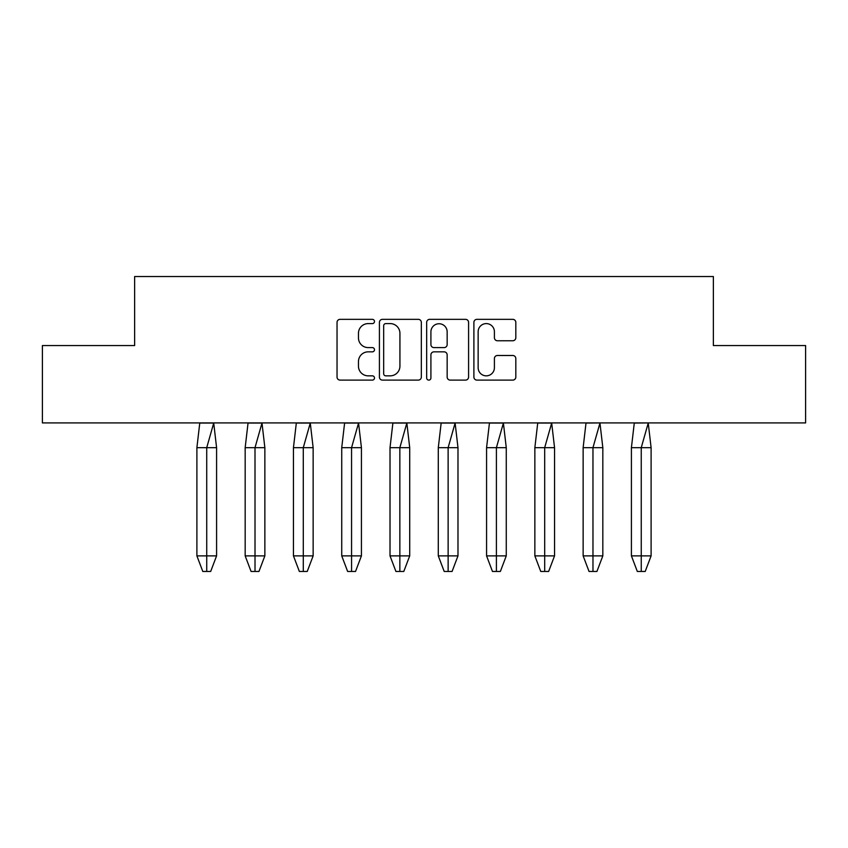<?xml version="1.0" encoding="UTF-8"?>
<svg xmlns="http://www.w3.org/2000/svg" width="848" height="848" viewBox="0 0 848 848"><rect width="100%" height="100%" fill="white"/><g stroke="black" fill="none" stroke-linecap="round" stroke-linejoin="round"><path stroke-width="1.27" d="M374.487 321.466A2.131 2.131 0 0 0 372.357 319.346L340.08 319.346A3.042 3.042 0 0 0 337.038 322.378L337.038 377.063A3.042 3.042 0 0 0 340.08 380.105L372.357 380.105A2.131 2.131 0 0 0 374.487 377.975A2.131 2.131 0 0 0 372.357 375.844L368.18 375.844A9.72 9.72 0 0 1 358.46 366.124L358.46 361.566A9.72 9.72 0 0 1 368.18 351.846L372.357 351.846A2.131 2.131 0 0 0 374.487 349.726A2.131 2.131 0 0 0 372.357 347.595L368.18 347.595A9.72 9.72 0 0 1 358.46 337.875L358.46 333.317A9.72 9.72 0 0 1 368.18 323.597L372.357 323.597A2.131 2.131 0 0 0 374.487 321.466M512.786 340.758A3.042 3.042 0 0 0 515.817 337.727L515.817 322.378A3.042 3.042 0 0 0 512.786 319.346L476.936 319.346A3.042 3.042 0 0 0 473.894 322.378L473.894 377.063A3.042 3.042 0 0 0 476.936 380.105L512.786 380.105A3.042 3.042 0 0 0 515.817 377.063L515.817 358.534A3.042 3.042 0 0 0 512.786 355.492L497.437 355.492A3.042 3.042 0 0 0 494.405 358.534L494.405 367.725A8.13 8.13 0 0 1 486.275 375.844A8.13 8.13 0 0 1 478.145 367.725L478.145 331.727A8.13 8.13 0 0 1 486.275 323.597A8.13 8.13 0 0 1 494.405 331.727L494.405 337.727A3.042 3.042 0 0 0 497.437 340.758L512.786 340.758M713.369 345.549L805.6 345.549L805.6 422.919L42.4 422.919L42.4 345.549L134.631 345.549L134.631 276.533L713.369 276.533L713.369 345.549M421.339 322.378A3.042 3.042 0 0 0 418.308 319.346L382.459 319.346A3.042 3.042 0 0 0 379.416 322.378L379.416 377.063A3.042 3.042 0 0 0 382.459 380.105L418.308 380.105A3.042 3.042 0 0 0 421.339 377.063L421.339 322.378M429.692 319.346L465.541 319.346A3.042 3.042 0 0 1 468.584 322.378L468.584 377.063A3.042 3.042 0 0 1 465.541 380.105L450.203 380.105A3.042 3.042 0 0 1 447.161 377.063L447.161 354.888A3.042 3.042 0 0 0 444.129 351.846L433.953 351.846A3.042 3.042 0 0 0 430.911 354.888L430.911 377.975A2.131 2.131 0 0 1 428.781 380.105A2.131 2.131 0 0 1 426.661 377.975L426.661 322.378A3.042 3.042 0 0 1 429.692 319.346M385.798 323.597A2.131 2.131 0 0 0 383.678 325.727L383.678 373.724A2.131 2.131 0 0 0 385.798 375.844L390.207 375.844A9.72 9.72 0 0 0 399.927 366.124L399.927 333.317A9.72 9.72 0 0 0 390.207 323.597L385.798 323.597M447.161 331.875A8.13 8.13 0 0 0 439.041 323.745A8.13 8.13 0 0 0 430.911 331.875L430.911 344.553A3.042 3.042 0 0 0 433.953 347.595L444.129 347.595A3.042 3.042 0 0 0 447.161 344.553L447.161 331.875M196.895 447.68L196.895 555.875L216.59 555.875L210.675 571.467L206.732 571.467L206.721 447.68L216.59 447.68L213.717 423.057L206.721 447.68L196.895 447.68L199.768 423.057L213.685 423.057M216.59 555.875L216.59 447.68M196.895 555.875L202.799 571.467L206.732 571.467M245.167 447.68L245.167 555.875L264.862 555.875L258.958 571.467L255.015 571.467L255.004 447.68L264.862 447.68L261.99 423.057L255.004 447.68L245.167 447.68L248.04 423.057L261.968 423.057M264.862 555.875L264.862 447.68M245.167 555.875L251.082 571.467L255.015 571.467M293.45 447.68L293.45 555.875L313.145 555.875L307.241 571.467L303.298 571.467L303.287 447.68L313.145 447.68L310.273 423.057L303.287 447.68L293.45 447.68L296.323 423.057L310.251 423.057M313.145 555.875L313.145 447.68M293.45 555.875L299.365 571.467L303.298 571.467M341.733 447.68L341.733 555.875L361.428 555.875L355.524 571.467L351.57 571.467L351.56 447.68L361.428 447.68L358.556 423.057L351.56 447.68L341.733 447.68L344.606 423.057L358.534 423.057M361.428 555.875L361.428 447.68M341.733 555.875L347.638 571.467L351.57 571.467M390.016 447.68L390.016 555.875L409.711 555.875L403.796 571.467L399.853 571.467L399.843 447.68L409.711 447.68L406.839 423.057L399.843 447.68L390.016 447.68L392.889 423.057L406.807 423.057M409.711 555.875L409.711 447.68M390.016 555.875L395.921 571.467L399.853 571.467M438.289 447.68L438.289 555.875L457.984 555.875L452.079 571.467L448.136 571.467L448.126 447.68L457.984 447.68L455.111 423.057L448.126 447.68L438.289 447.68L441.161 423.057L455.09 423.057M457.984 555.875L457.984 447.68M438.289 555.875L444.204 571.467L448.136 571.467M486.572 447.68L486.572 555.875L506.267 555.875L500.362 571.467L496.409 571.467L496.409 447.68L506.267 447.68L503.394 423.057L496.409 447.68L486.572 447.68L489.444 423.057L503.373 423.057M506.267 555.875L506.267 447.68M486.572 555.875L492.476 571.467L496.409 571.467M534.855 447.68L534.855 555.875L554.55 555.875L548.635 571.467L544.692 571.467L544.681 447.68L554.55 447.68L551.677 423.057L544.681 447.68L534.855 447.68L537.727 423.057L551.656 423.057M554.55 555.875L554.55 447.68M534.855 555.875L540.759 571.467L544.692 571.467M583.138 447.68L583.138 555.875L602.833 555.875L596.918 571.467L592.975 571.467L592.964 447.68L602.833 447.68L599.96 423.057L592.964 447.68L583.138 447.68L586.01 423.057L599.928 422.919M602.833 555.875L602.833 447.68M583.138 555.875L589.042 571.467L592.975 571.467M631.41 447.68L631.41 555.875L651.105 555.875L645.201 571.467L641.258 571.467L641.247 447.68L651.105 447.68L648.232 423.057L641.247 447.68L631.41 447.68L634.283 423.057L648.211 422.919M651.105 555.875L651.105 447.68M631.41 555.875L637.325 571.467L641.258 571.467"/></g></svg>

